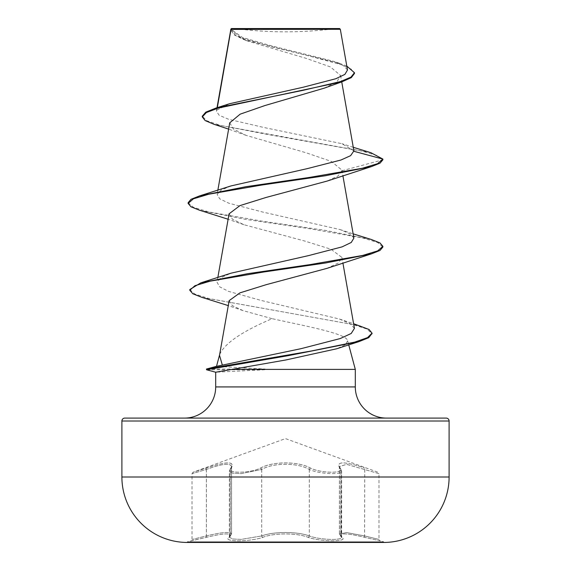 <?xml version="1.0" encoding="UTF-8"?>
<svg xmlns="http://www.w3.org/2000/svg" width="571" height="571" viewBox="0 0 571 571"><rect width="100%" height="100%" fill="white"/><g stroke="black" fill="none" stroke-linecap="round" stroke-linejoin="round"><path stroke-width="0.43" stroke-dasharray="2.85 2.14" d="M341.965 537.332C338.325 532.807 345.862 532.807 364.584 537.332L380.072 540.844L383.662 541.808L383.662 542.45L187.338 542.45L187.338 541.808L383.662 541.808L187.338 541.808L206.416 537.332C225.145 532.807 232.683 532.807 229.035 537.332C221.805 541.95 250.012 541.943 262.86 537.325C274.28 532.786 296.734 532.793 308.14 537.325C321.023 541.95 349.209 541.95 341.965 537.332A1.463 1.363 -50.2 0 1 341.294 537.047L341.294 537.047A1.463 1.363 -50.2 0 1 340.83 535.926L341.615 537.211C342.629 540.651 319.503 539.916 309.311 535.919C319.475 539.916 342.586 540.651 341.579 537.211L339.438 533.999L346.497 532.557L364.598 535.919L378.987 539.438L364.619 535.926L346.547 532.572L339.495 534.056L340.83 535.926L340.83 469.469L339.459 466.55L346.626 464.359L378.987 473.652L378.987 539.438L380.072 540.844L364.569 537.325C345.805 532.793 338.253 532.793 341.929 537.325C349.174 541.95 320.981 541.95 308.119 537.332C296.699 532.807 274.28 532.807 262.881 537.332C249.984 541.95 221.812 541.943 229.071 537.325C232.732 532.793 225.188 532.793 206.431 537.325L190.928 540.844L192.013 539.438L192.013 473.652L192.969 472.274L206.252 468.092C226.823 461.168 235.166 461.168 231.276 468.092C225.024 473.573 249.57 473.566 260.497 468.099C272.738 461.182 298.333 461.204 310.503 468.099C321.473 473.58 345.99 473.559 339.724 468.092C335.869 461.168 344.213 461.168 364.748 468.092L364.769 468.099C344.227 461.19 335.898 461.19 339.766 468.099C345.997 473.58 321.437 473.559 310.524 468.092C298.283 461.154 272.645 461.182 260.476 468.092C249.52 473.573 224.988 473.566 231.234 468.099C235.066 461.19 226.737 461.19 206.231 468.099L192.969 472.274L285.5 438.599L378.031 472.274L378.987 473.652L346.604 464.344L339.41 466.528L341.579 470.996L341.258 537.04A1.463 1.363 129.7 0 1 340.787 535.919L340.787 469.462A1.463 1.328 -41.1 0 0 339.724 468.092M231.276 468.092A1.463 1.328 41.1 0 0 230.213 469.462L231.59 466.536L231.59 533.985L229.428 537.211L232.633 539.003L241.283 539.388L261.711 535.926L241.276 539.388L232.611 539.01L229.392 537.211L231.54 534.006C230.413 531.508 222.026 532.151 206.381 535.926C187.723 540.537 187.723 540.537 206.402 535.919C222.04 532.136 230.441 531.494 231.59 533.985M206.231 468.099L206.381 469.469C221.891 463.731 230.277 462.76 231.54 466.557L231.54 534.006M339.41 533.999L339.41 466.536L341.579 470.996C342.657 475.108 319.353 474.187 309.289 469.469C319.346 474.18 342.671 475.115 341.615 470.996L341.644 537.411L339.502 534.056M235.052 28.55A389.543 389.543 0 0 0 335.948 28.55L235.052 28.55L335.948 28.55M184.533 418.093L386.467 418.093L184.533 418.093M219.514 355.312L219.599 354.819M219.735 354.32C224.838 343.228 242.29 331.351 272.103 318.682C307.298 326.426 347.232 333.807 347.653 340.83L348.724 344.834M355.305 369.401L264.609 369.401L265.165 369.037L216.545 366.354M353.899 150.865L341.95 143.706L263.759 127.461L228.771 119.339L219.207 115.299L216.395 111.259L217.308 107.641M230.948 29.021L235.288 34.995L247.436 40.969L305.935 58.292L330.409 66.921L340.609 75.529L336.89 81.86L324.264 88.155M229.749 122.822L233.432 129.075L246.051 135.356L306.092 152.764L331.401 161.45L341.908 170.108L341.972 170.765L338.132 175.911L327.104 181.078M229.121 213.79L232.447 219.235L243.917 224.703L304.828 241.062L331.023 249.242L341.893 257.421L338.546 262.881L327.076 268.334M229.157 300.639L232.311 305.621L243.003 310.603L272.103 318.682M354.427 328.375L350.159 323.7L339.417 319.018L261.803 300.61L228.528 291.381L219.564 286.763L217.03 282.16L221.006 277.649L230.948 273.195M353.892 238.078L349.966 233.825L340.052 229.571L262.553 212.012L228.871 203.219L219.735 198.836L217.116 194.447L221.041 190.186L230.948 185.939M216.873 110.117L229.649 103.708M347.496 69.99L343.414 65.601L333.079 61.154L270.361 45.552L242.418 37.465L230.941 29.178L340.323 29.292M341.972 170.765L382.884 159.801L376.56 155.355L361.279 150.908L213.847 124.242M354.47 73.459L351.315 69.227L342.293 64.994L311.331 56.536L243.867 39.62L234.089 34.838L230.777 30.056L230.962 29.007M370.857 152.678L267.485 134.435L220.092 125.32L206.802 120.759L202.277 116.199M346.811 66.079L339.145 63.181L269.541 46.294L241.205 37.843L230.777 29.399L230.92 29.05M264.609 369.401L264.609 369.765L215.695 372.213M347.653 340.83L345.319 344.841L336.662 348.781M124.813 418.093L446.187 418.093M199.529 210.221L245.915 219.428L309.082 228.636L362.25 237.85L377.581 242.454L382.884 247.057M201.834 297.334L352.607 324.442L366.668 328.96L371.985 333.478M188.116 202.705L193.419 207.309L208.758 211.912L261.925 221.12L325.092 230.327L371.471 239.535M189.793 289.533L194.839 294.072L209.314 298.619L360.322 325.863M206.502 369.023L207.13 368.88M264.609 369.765L206.545 369.765M265.165 369.037L206.545 369.037M231.419 28.55L339.581 28.55M384.062 542.45L186.938 542.45L384.062 542.45M310.524 468.092A1.463 1.006 115.6 0 0 309.311 469.462A1.463 1.006 115.6 0 1 310.503 468.099M364.569 537.325L364.748 468.092M364.584 537.332L364.769 468.099M339.509 466.543L340.83 469.469A1.463 1.328 139 0 0 340.53 468.513L340.53 468.513A1.463 1.328 139 0 0 339.766 468.099M260.476 468.092A1.463 1.006 64.4 0 1 261.689 469.462C273.181 462.56 297.748 462.539 309.311 469.462C297.798 462.589 273.273 462.56 261.711 469.469A1.463 1.006 64.4 0 0 260.497 468.099M231.234 468.099A1.463 1.328 -139 0 0 230.17 469.469L229.392 470.989L232.59 473.131L241.269 473.595L261.689 469.462L241.326 473.595L232.64 473.131L229.421 470.996L230.213 469.462L230.213 535.919A1.463 1.363 -129.7 0 1 229.742 537.04L229.742 537.04A1.463 1.363 -129.7 0 1 229.071 537.325M231.498 534.056L229.356 537.411L229.385 470.996L231.54 466.55L230.17 469.469L230.17 535.926A1.463 1.363 50.2 0 1 229.706 537.047L229.706 537.047A1.463 1.363 50.2 0 1 229.035 537.332M206.252 468.092L206.402 469.462C187.752 474.944 187.752 474.944 206.381 469.469L206.381 535.926C187.723 540.537 187.723 540.537 206.402 535.919L206.431 537.325M231.548 534.042L229.392 537.404L229.421 470.996L231.59 466.528C230.363 462.731 221.969 463.709 206.402 469.462C187.752 474.944 187.752 474.944 206.381 469.469M308.119 537.332A1.463 1.035 -70.9 0 0 309.289 535.926C297.277 531.38 273.745 531.373 261.689 535.919C273.745 531.394 297.234 531.394 309.289 535.926A1.463 1.035 -70.8 0 1 308.14 537.325M341.929 537.325A1.463 1.363 129.7 0 1 341.258 537.04L339.452 534.042L339.459 466.55M262.881 537.332A1.463 1.035 -109.1 0 1 261.711 535.926A1.463 1.035 -109.2 0 0 262.86 537.325M206.381 535.926L206.416 537.332M309.311 469.462L309.311 535.919L309.289 469.469M215.695 386.931L355.305 386.931M121.894 421.013L449.106 421.013M449.106 477.006L121.894 477.006M261.689 469.462L261.689 535.919L261.711 469.469M206.402 469.462L206.402 535.919M217.009 107.733L216.388 111.259M340.616 75.529L341.736 81.881M217.851 190.222L217.108 194.447M341.908 170.108L342.878 175.618M217.851 277.485L217.03 282.16M341.915 257.414L342.878 262.874M247.436 40.969L243.867 39.62M246.051 135.356L228.628 129.117M230.777 30.056L230.777 29.378M353.278 147.311L341.95 143.699M339.145 63.181L333.079 61.154M243.917 224.71L228.122 219.243M243.003 310.603L228.279 305.606M339.417 319.018L353.606 323.721M340.052 229.571L353.149 233.846"/><path stroke-width="0.86" d="M384.062 542.45A16360.735 16360.735 0 0 1 383.662 542.45L187.338 542.45A16360.735 16360.735 0 0 1 186.938 542.45L384.062 542.45A65.444 65.444 0 0 0 449.106 477.006L449.106 421.013L121.894 421.013L121.894 477.006L449.106 477.006M186.938 542.45A65.444 65.444 0 0 1 121.894 477.006M228.628 129.117L213.847 124.242L205.189 120.588L202.277 116.927L202.277 116.199L205.788 112.144L215.881 108.083L229.649 103.708L303.237 87.213L335.898 78.705L344.905 74.373L347.496 69.99L340.323 29.292L339.581 28.55L231.419 28.55L230.948 29.021M340.323 29.292L231.005 29.399L217.308 107.641M449.106 421.013A2.919 2.919 0 0 0 446.187 418.093L124.813 418.093A2.919 2.919 0 0 0 121.894 421.013M386.467 418.093A31.162 31.162 0 0 1 355.305 386.931L215.695 386.931A31.162 31.162 0 0 1 184.533 418.093M219.599 354.819L216.516 366.325L222.347 365.119L219.514 355.312L229.157 300.639L239.97 292.852L266.172 284.686L327.076 268.334L371.464 253.852L325.763 262.953L263.367 272.053L210.149 281.16L194.932 285.707L189.793 290.261L192.87 293.794L201.834 297.334L228.279 305.606M207.13 368.88L216.68 366.282L206.502 369.023L206.545 369.765L206.545 369.037M348.724 344.834L355.305 369.401L355.305 386.931M215.695 386.931L215.695 372.221L231.983 369.401L355.305 369.401M202.277 116.927L206.381 112.537L218.108 108.14L342.015 81.781L324.264 88.155L265.015 105.521L240.141 114.164L229.749 122.822M353.278 147.311L370.857 152.678L382.884 159.073L382.884 159.801L379.986 163.192L371.471 166.589L327.104 181.078L266.157 197.43L239.963 205.61L229.121 213.79M222.347 365.119L300.881 348.71L340.23 338.553L351.222 333.471L354.427 328.375L342.878 262.874M353.149 233.846L371.471 239.535L379.986 242.932L382.884 246.329L377.674 250.89L362.599 255.458L310.21 264.58L247.529 273.709L200.849 282.831L230.948 273.202L308.468 255.63L342.079 246.872L351.265 242.461L353.892 238.078L342.878 175.618M353.934 151.315L382.884 159.073L377.581 163.677L362.242 168.281L309.075 177.488L245.908 186.703L199.529 195.91L230.948 185.939L307.241 168.638L341.008 159.994L350.63 155.655L353.899 150.865L341.736 81.881M342.015 81.781L351.322 77.62L354.47 73.459L354.47 72.731L346.811 66.079M215.881 108.083L302.73 90.404L340.473 81.567L350.922 77.149L354.47 72.731M371.985 333.478L368.709 337.704L359.109 341.572L336.662 348.781L285.921 359.958L231.983 369.401M371.471 166.589L325.085 175.797L261.925 185.011L208.75 194.219L193.419 198.822L188.116 203.426L191.014 206.823L199.529 210.221L228.122 219.243M382.884 246.329L382.884 247.057L379.986 250.455L371.464 253.852M359.109 341.572L288.255 355.662L206.502 369.751M199.529 195.91L191.014 199.308L188.116 202.705L188.116 203.426M200.849 282.831L189.793 289.533L189.793 290.261M353.606 323.721L369.059 329.488L372.021 333.114L367.567 337.604L354.812 342.086L310.988 351.058L206.588 368.994M206.509 369.758L215.702 372.221L206.545 369.765M230.87 29.157L217.009 107.733M229.735 122.815L217.851 190.222M229.085 213.782L217.851 277.485M230.777 30.056L230.777 29.378M372.021 333.114L372.021 333.842"/></g></svg>
